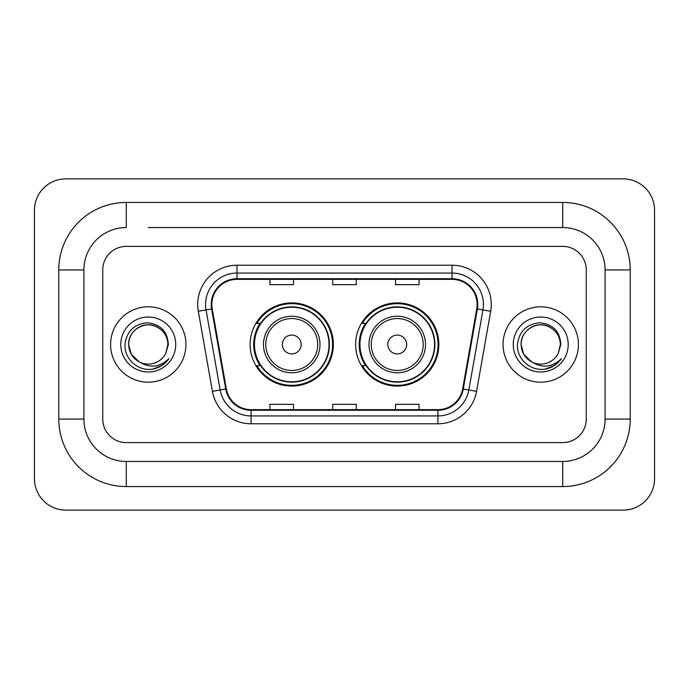 <?xml version="1.0" encoding="UTF-8"?>
<svg xmlns="http://www.w3.org/2000/svg" width="689" height="689" viewBox="0 0 689 689"><rect width="100%" height="100%" fill="white"/><g stroke="black" fill="none" stroke-linecap="round" stroke-linejoin="round"><path stroke-width="1.03" d="M355.645 344.5A41.598 41.598 0 0 0 397.252 386.098A41.598 41.598 0 0 0 438.85 344.5A41.598 41.598 0 0 0 397.252 302.902A41.598 41.598 0 0 0 355.645 344.5M250.15 344.5A41.598 41.598 0 0 0 291.748 386.098A41.598 41.598 0 0 0 333.355 344.5A41.598 41.598 0 0 0 291.748 302.902A41.598 41.598 0 0 0 250.15 344.5M260.123 365.695A38.067 38.067 0 0 1 260.123 323.305M365.626 365.695A38.067 38.067 0 0 1 365.626 323.305M110.593 344.5A37.68 37.68 0 0 0 148.264 382.18A37.68 37.68 0 0 0 185.944 344.5A37.68 37.68 0 0 0 148.264 306.82A37.68 37.68 0 0 0 110.593 344.5A37.68 37.68 0 0 0 148.264 382.18A37.68 37.68 0 0 0 185.944 344.5A37.68 37.68 0 0 0 148.264 306.82A37.68 37.68 0 0 0 110.593 344.5M503.056 344.5A37.68 37.68 0 0 0 540.736 382.18A37.68 37.68 0 0 0 578.407 344.5A37.68 37.68 0 0 0 540.736 306.82A37.68 37.68 0 0 0 503.056 344.5A37.68 37.68 0 0 0 540.736 382.18A37.68 37.68 0 0 0 578.407 344.5A37.68 37.68 0 0 0 540.736 306.82A37.68 37.68 0 0 0 503.056 344.5M211.842 304.469A25.114 25.114 0 0 1 236.964 279.346L452.036 279.346A25.114 25.114 0 0 1 476.771 308.827L462.655 388.897A25.114 25.114 0 0 1 437.92 409.654L251.08 409.654A25.114 25.114 0 0 1 226.345 388.897L212.229 308.827A25.114 25.114 0 0 1 211.842 304.469M211.222 304.469A25.743 25.743 0 0 0 211.609 308.939L225.725 389.001A25.743 25.743 0 0 0 251.08 410.274L437.92 410.274A25.743 25.743 0 0 0 463.275 389.001L477.391 308.939A25.743 25.743 0 0 0 452.036 278.726L236.964 278.726A25.743 25.743 0 0 0 211.222 304.469M198.311 311.282A39.247 39.247 0 0 1 236.964 265.222L452.036 265.222A39.247 39.247 0 0 1 490.689 311.282L476.573 391.343A39.247 39.247 0 0 1 437.92 423.778L251.08 423.778A39.247 39.247 0 0 1 212.427 391.343L198.311 311.282L206.045 309.921A31.401 31.401 0 0 1 236.964 273.068L452.036 273.068A31.401 31.401 0 0 1 482.955 309.921L468.839 389.983A31.401 31.401 0 0 1 437.92 415.932L251.08 415.932A31.401 31.401 0 0 1 220.161 389.983L206.045 309.921A31.401 31.401 0 0 1 205.563 304.469M586.261 269.933A23.547 23.547 0 0 0 562.715 246.386L126.285 246.386A23.547 23.547 0 0 0 102.739 269.933L102.739 419.067A23.547 23.547 0 0 0 126.285 442.614L562.715 442.614A23.547 23.547 0 0 0 586.261 419.067L586.261 269.933A23.547 23.547 0 0 0 562.715 246.386L126.285 246.386A23.547 23.547 0 0 0 102.739 269.933L102.739 419.067A23.547 23.547 0 0 0 126.285 442.614L562.715 442.614A23.547 23.547 0 0 0 586.261 419.067L586.261 269.933M463.275 389.001L468.839 389.983L482.955 309.921L490.689 311.282M332.727 279.346L332.727 284.669L356.273 284.669L356.273 279.346M269.933 279.346L269.933 284.669L293.48 284.669L293.48 279.346M395.52 279.346L395.52 284.669L419.067 284.669L419.067 279.346M356.273 409.654L356.273 404.331L332.727 404.331L332.727 409.654M293.48 409.654L293.48 404.331L269.933 404.331L269.933 409.654M419.067 409.654L419.067 404.331L395.52 404.331L395.52 409.654M148.264 227.542L562.715 227.542L148.264 227.542M630.22 269.933L605.097 269.933L605.097 419.067L605.097 269.933A42.391 42.391 0 0 0 562.715 227.542L562.715 202.428L126.285 202.428A67.505 67.505 0 0 0 58.78 269.933L58.78 419.067A67.505 67.505 0 0 0 126.285 486.572L562.715 486.572A67.505 67.505 0 0 0 630.22 419.067L630.22 269.933A67.505 67.505 0 0 0 562.715 202.428M562.715 486.572L562.715 461.458L126.285 461.458L562.715 461.458A42.391 42.391 0 0 0 605.097 419.067L630.22 419.067M58.78 419.067L83.903 419.067L83.903 269.933L83.903 419.067A42.391 42.391 0 0 0 126.285 461.458L126.285 486.572M126.285 202.428L126.285 227.542A42.391 42.391 0 0 0 83.903 269.933L58.78 269.933M654.55 210.274A31.401 31.401 0 0 0 623.149 178.882L65.851 178.882A31.401 31.401 0 0 0 34.45 210.274L34.45 478.726A31.401 31.401 0 0 0 65.851 510.118L623.149 510.118A31.401 31.401 0 0 0 654.55 478.726L654.55 210.274M139.307 361.958L131.272 354.31L128.645 344.5C128.912 337.102 132.176 331.435 138.455 327.508C150.684 319.67 168.555 329.988 167.892 344.5L165.739 353.431L168.366 344.5C167.47 331.194 160.348 323.959 147.007 322.796C133.976 324.226 126.638 331.461 125.01 344.5C123.986 359.064 138.36 371.535 152.613 369.14C159.469 367.823 164.904 364.317 168.917 358.624C159.865 367.323 150.038 368.46 139.462 362.035A19.619 19.619 0 0 0 165.739 353.431M139.462 362.035C132.598 358.254 128.989 352.406 128.645 344.5C127.973 329.988 145.844 319.67 158.074 327.508C164.352 331.435 167.625 337.102 167.892 344.5L167.883 344.767M128.645 344.5C128.912 337.102 132.176 331.435 138.455 327.508C150.684 319.67 168.555 329.988 167.892 344.5M120.79 344.5A27.474 27.474 0 0 0 148.264 371.974A27.474 27.474 0 0 0 175.738 344.5A27.474 27.474 0 0 0 148.264 317.026A27.474 27.474 0 0 0 120.79 344.5M168.857 358.711L161.906 365.471M161.743 365.583L152.734 369.115M301.171 344.5A9.422 9.422 0 0 0 291.748 335.078A9.422 9.422 0 0 0 282.335 344.5A9.422 9.422 0 0 0 291.748 353.922A9.422 9.422 0 0 0 301.171 344.5M320.006 344.5A28.258 28.258 0 0 0 291.748 316.242A28.258 28.258 0 0 0 263.491 344.5A28.258 28.258 0 0 0 291.748 372.758A28.258 28.258 0 0 0 320.006 344.5A28.258 28.258 0 0 1 291.748 372.758A28.258 28.258 0 0 1 263.491 344.5M329.041 344.5A37.284 37.284 0 0 0 291.748 307.216A37.284 37.284 0 0 0 254.465 344.5A37.284 37.284 0 0 0 291.748 381.784A37.284 37.284 0 0 0 329.041 344.5M332.572 344.5A40.815 40.815 0 0 1 256.868 365.695L260.649 365.695A37.637 37.637 0 0 0 316.656 372.723A37.637 37.637 0 0 0 316.656 316.277A37.637 37.637 0 0 0 260.649 323.305L256.868 323.305A40.815 40.815 0 0 1 332.572 344.5M406.665 344.5A9.422 9.422 0 0 0 397.252 335.078A9.422 9.422 0 0 0 387.829 344.5A9.422 9.422 0 0 0 397.252 353.922A9.422 9.422 0 0 0 406.665 344.5M425.509 344.5A28.258 28.258 0 0 0 397.252 316.242A28.258 28.258 0 0 0 368.994 344.5A28.258 28.258 0 0 0 397.252 372.758A28.258 28.258 0 0 0 425.509 344.5A28.258 28.258 0 0 1 397.252 372.758A28.258 28.258 0 0 1 368.994 344.5M434.535 344.5A37.284 37.284 0 0 0 397.252 307.216A37.284 37.284 0 0 0 359.959 344.5A37.284 37.284 0 0 0 397.252 381.784A37.284 37.284 0 0 0 434.535 344.5M438.066 344.5A40.815 40.815 0 0 1 362.362 365.695L366.143 365.695A37.637 37.637 0 0 0 422.15 372.723A37.637 37.637 0 0 0 422.15 316.277A37.637 37.637 0 0 0 366.143 323.305L362.362 323.305A40.815 40.815 0 0 1 438.066 344.5M531.658 361.897L523.743 354.31L521.108 344.5C521.375 337.102 524.648 331.435 530.926 327.508C543.156 319.67 561.027 329.988 560.355 344.5L558.211 353.431L560.829 344.5C559.942 331.194 552.819 323.959 539.47 322.796C526.439 324.226 519.11 331.461 517.482 344.5C516.457 359.064 530.831 371.535 545.085 369.14C551.941 367.823 557.375 364.317 561.389 358.624C552.328 367.323 542.51 368.46 531.925 362.035A19.619 19.619 0 0 0 558.211 353.431M531.925 362.035C525.061 358.254 521.461 352.406 521.108 344.5C520.445 329.988 538.316 319.67 550.545 327.508C556.824 331.435 560.088 337.102 560.355 344.5L560.355 344.767M521.108 344.5C521.375 337.102 524.648 331.435 530.926 327.508C543.156 319.67 561.027 329.988 560.355 344.5M513.262 344.5A27.474 27.474 0 0 0 540.736 371.974A27.474 27.474 0 0 0 568.21 344.5A27.474 27.474 0 0 0 540.736 317.026A27.474 27.474 0 0 0 513.262 344.5M561.328 358.711L554.369 365.471M554.206 365.583L545.197 369.115M452.036 265.222L452.036 278.726M206.045 309.921L211.609 308.939M251.08 423.778L251.08 410.274M437.92 410.274L437.92 423.778M212.427 391.343L225.725 389.001M477.391 308.939L482.955 309.921M236.964 265.222L236.964 278.726M468.839 389.983L476.573 391.343M317.715 344.5A25.958 25.958 0 0 0 291.748 318.542A25.958 25.958 0 0 0 265.79 344.5A25.958 25.958 0 0 0 291.748 370.458A25.958 25.958 0 0 0 317.715 344.5M423.21 344.5A25.958 25.958 0 0 0 397.252 318.542A25.958 25.958 0 0 0 371.285 344.5A25.958 25.958 0 0 0 397.252 370.458A25.958 25.958 0 0 0 423.21 344.5"/></g></svg>
